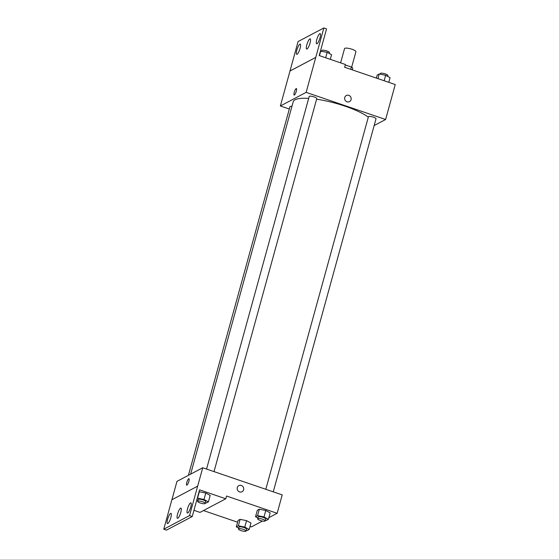 <?xml version="1.0" encoding="UTF-8"?>
<svg xmlns="http://www.w3.org/2000/svg" width="559" height="559" viewBox="0 0 559 559"><rect width="100%" height="100%" fill="white"/><g stroke="black" fill="none" stroke-linecap="round" stroke-linejoin="round"><path stroke-width="0.84" d="M351.646 67.199L355.908 51.742A5.897 1.404 -164.6 0 0 351.981 49.248A5.897 1.404 -164.6 0 0 344.54 48.612L340.613 62.867M345.28 64.949L351.366 67.031A7.609 1.81 -164.6 0 1 352.764 68.093L352.275 69.868M350.731 69.337L351.366 67.031M289.317 109.033L280.366 105.979L306.143 92.368L323.857 27.95L326.561 28.872L319.217 55.558L345.406 64.502L344.644 67.262L395.241 84.542L385.612 119.5L374.153 125.551M344.742 97.497A3.438 3.235 -117.8 0 1 350.766 97.063A3.438 3.235 -117.8 0 1 345.874 101.137A3.438 3.235 -117.8 0 1 344.742 97.497M306.143 92.368L385.612 119.5M273.26 491.843L376.004 118.822A3.934 0.936 -164.6 0 0 373.391 117.166A3.934 0.936 -164.6 0 0 368.43 116.74L265.811 489.3M214.02 471.614L316.764 98.594A3.934 0.936 -164.6 0 0 314.151 96.931A3.934 0.936 -164.6 0 0 309.19 96.511L206.564 469.064M291.931 106.378A3.934 0.936 -164.6 0 0 289.967 106.657L188.425 475.325M368.311 117.159A41.268 9.831 -164.6 0 0 345.294 106.245A41.268 9.831 -164.6 0 0 316.59 99.222M308.673 98.384A41.268 9.831 -164.6 0 0 293.202 101.78L190.633 474.158M294.397 95.03A3.438 0.818 108.9 0 1 294.167 95.065A3.438 0.818 108.9 0 1 294.502 91.543A3.438 0.818 108.9 0 1 296.396 88.56A3.438 0.818 108.9 0 1 296.186 91.669A3.438 0.818 108.9 0 1 294.397 95.03M280.366 105.979L289.995 71.014L315.772 57.402M323.857 27.95L298.073 41.562L289.995 71.014M296.396 88.56A3.438 0.818 -71.1 0 0 294.509 91.543A3.438 0.818 -71.1 0 0 294.174 95.065M349.508 101.612A3.438 3.235 62.2 0 0 350.766 97.063A3.438 3.235 62.2 0 0 346.3 95.533M315.744 57.395L289.967 71.007M316.778 39.549A5.401 1.286 -71.1 0 0 316.646 43.812A5.401 1.286 -71.1 0 0 319.608 39.116A5.401 1.286 -71.1 0 0 320.139 33.582A5.401 1.286 -71.1 0 0 316.778 39.549M296.857 50.065A5.401 1.286 -71.1 0 0 296.724 54.328A5.401 1.286 -71.1 0 0 299.694 49.632A5.401 1.286 -71.1 0 0 300.218 44.105A5.401 1.286 -71.1 0 0 296.857 50.065M306.821 44.811A5.401 1.286 -71.1 0 0 306.681 49.073A5.401 1.286 -71.1 0 0 309.651 44.371A5.401 1.286 -71.1 0 0 310.175 38.844A5.401 1.286 -71.1 0 0 306.821 44.811M171.906 499.746L176.965 481.376L202.742 467.757L282.211 494.897L277.145 513.302L268.865 517.669M186.937 485.149A3.438 0.818 108.9 0 1 186.713 485.184A3.438 0.818 108.9 0 1 187.048 481.662A3.438 0.818 108.9 0 1 188.935 478.672A3.438 0.818 108.9 0 1 188.732 481.788A3.438 0.818 108.9 0 1 186.937 485.149M277.145 513.302L226.542 496.022L225.78 498.782L199.591 489.838L192.247 516.523L189.536 515.594L202.742 467.757M237.289 487.609A3.438 3.235 -117.8 0 1 243.312 487.175A3.438 3.235 -117.8 0 1 238.42 491.249A3.438 3.235 -117.8 0 1 237.289 487.609M240.125 519.339L238.099 520.408L240.125 519.339L246.561 520.653L240.125 519.339L238.358 525.781L244.786 527.095L249.188 529.478L247.162 530.554L246.233 530.365M250.963 523.042L246.561 520.653L250.963 523.042L249.188 529.478M265.777 510.507L259.348 509.193L257.315 510.262L259.348 509.193L265.777 510.507L270.179 512.889L265.777 510.507L264.002 516.949L268.411 519.332L266.377 520.408L265.448 520.212M262.464 521.051L251.368 526.913L250.027 526.452M237.603 522.211L203.476 510.556M225.78 498.782L200.003 512.393L193.952 510.325M192.247 516.523L166.463 530.135L163.759 529.205L171.865 499.767L197.641 486.155M242.054 491.731A3.438 3.235 62.2 0 0 243.312 487.175A3.438 3.235 62.2 0 0 238.847 485.652M188.935 478.672A3.438 0.818 -71.1 0 0 187.048 481.662A3.438 0.818 -71.1 0 0 186.713 485.184M163.759 529.205L189.536 515.594M177.566 514.049A5.401 1.286 -71.1 0 0 177.434 518.312A5.401 1.286 -71.1 0 0 180.396 513.616A5.401 1.286 -71.1 0 0 180.927 508.082A5.401 1.286 -71.1 0 0 177.566 514.049M170.83 517.606A5.401 1.286 -71.1 0 0 170.963 513.344A5.401 1.286 -71.1 0 0 168 518.039A5.401 1.286 -71.1 0 0 167.476 523.573A5.401 1.286 -71.1 0 0 170.83 517.606M190.752 507.09A5.401 1.286 -71.1 0 0 190.885 502.827A5.401 1.286 -71.1 0 0 187.922 507.523A5.401 1.286 -71.1 0 0 187.391 513.057A5.401 1.286 -71.1 0 0 190.752 507.09M199.339 491.724L205.775 493.038L199.339 491.724L197.572 498.16L204 499.48L208.409 501.863L206.376 502.932L205.446 502.744M210.177 495.421L205.775 493.038L210.177 495.421L208.409 501.863M257.909 517.983L255.54 516.705L257.573 515.636L264.002 516.949M265.259 520.904L265.763 519.059A3.934 0.936 -164.6 0 0 263.149 517.403A3.934 0.936 -164.6 0 0 258.188 516.977L257.678 518.815A3.934 0.936 -164.6 0 0 261.221 520.764A3.934 0.936 -164.6 0 0 265.259 520.904A3.934 0.936 -164.6 0 0 262.639 519.241A3.934 0.936 -164.6 0 0 257.678 518.815M255.54 516.705L257.315 510.262M257.573 515.636L259.348 509.193M268.411 519.332L270.179 512.889M238.693 528.136L236.324 526.851L238.358 525.781M246.044 531.05L246.547 529.212A3.934 0.936 -164.6 0 0 243.927 527.549A3.934 0.936 -164.6 0 0 238.966 527.123L238.462 528.961A3.934 0.936 -164.6 0 0 242.005 530.91A3.934 0.936 -164.6 0 0 246.044 531.05A3.934 0.936 -164.6 0 0 243.424 529.387A3.934 0.936 -164.6 0 0 238.462 528.961M236.324 526.851L238.099 520.408M244.786 527.095L246.561 520.653M197.907 500.515L196.817 499.928M205.258 503.435L205.761 501.591A3.934 0.936 -164.6 0 0 203.148 499.928A3.934 0.936 -164.6 0 0 198.186 499.508L197.676 501.346A3.934 0.936 -164.6 0 0 201.219 503.289A3.934 0.936 -164.6 0 0 205.258 503.435A3.934 0.936 -164.6 0 0 202.637 501.772A3.934 0.936 -164.6 0 0 197.676 501.346M204 499.48L205.775 493.038M376.354 78.092L377.192 75.067L379.219 73.991L385.654 75.304L390.056 77.694L388.778 82.334M377.94 78.63L379.219 73.991M384.152 80.755L385.654 75.304M387.687 76.408L387.918 75.584A3.934 0.936 -164.6 0 0 385.298 73.921A3.934 0.936 -164.6 0 0 380.337 73.495L380.148 74.179M320.426 51.169L327.169 52.315L331.578 54.705L330.299 59.345M319.462 55.641L320.74 51.002M325.673 57.766L327.169 52.315M329.209 53.419L329.44 52.595A3.934 0.936 -164.6 0 0 326.819 50.932A3.934 0.936 -164.6 0 0 321.858 50.506L321.67 51.19"/></g></svg>
